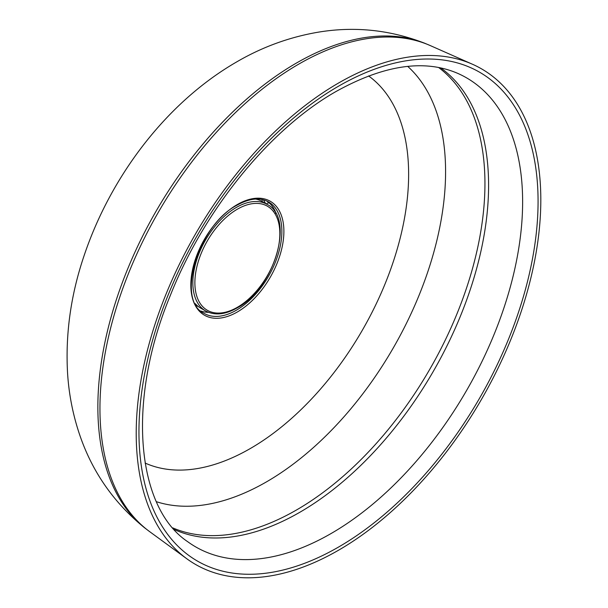 <?xml version="1.0" encoding="UTF-8"?>
<svg xmlns="http://www.w3.org/2000/svg" width="608" height="608" viewBox="0 0 608 608"><rect width="100%" height="100%" fill="white"/><g stroke="black" fill="none" stroke-linecap="round" stroke-linejoin="round"><path stroke-width="0.91" d="M195.244 303.65A61.507 35.515 120 0 0 200.541 308.005L205.595 310.931A61.507 35.515 -60 0 1 196.164 261.638A61.507 35.515 -60 0 1 236.352 207.434A61.507 35.515 -60 0 1 267.11 204.387L262.048 201.468A61.507 35.515 120 0 0 255.634 199.059M338.512 83.045A286.094 165.178 120 0 0 154.098 327.081A286.094 165.178 120 0 0 186.892 558.82A286.094 165.178 120 0 0 338.512 550.24A286.094 165.178 120 0 0 527.721 290.077A286.094 165.178 120 0 0 472.439 64.235A286.094 165.178 120 0 0 338.512 83.045M274.193 210.9A2.858 2.166 155 0 1 275.226 211.204L275.743 213.332M266.578 200.914L269.648 203.27A64.372 37.164 -60 0 1 275.226 211.204M266.395 203.976A2.858 2.31 133.6 0 1 269.648 203.27M265.673 203.558L263.348 199.789M237.363 209.182A60.078 34.686 120 0 0 194.879 282.766A60.078 34.686 120 0 0 237.363 307.298A60.078 34.686 120 0 0 279.847 233.715A60.078 34.686 120 0 0 237.363 209.182M407.717 66.394A253.24 146.209 -60 0 1 427.432 272.893A253.24 146.209 -60 0 1 266.524 481.848A253.24 146.209 -60 0 1 156.393 501.699M145.092 463.038A223.873 129.253 120 0 0 250.329 448.522A223.873 129.253 120 0 0 394.759 257.176A223.873 129.253 120 0 0 368.585 75.932M204.166 313.409A64.372 37.164 120 0 0 236.352 310.217A64.372 37.164 120 0 0 278.403 253.49A64.372 37.164 120 0 0 268.538 201.909C259.996 197.174 249.508 198.261 237.067 205.17C197.836 225.173 175.818 301.028 204.166 313.409M237.363 311.965A65.801 37.992 -60 0 1 190.836 285.106A65.801 37.992 -60 0 1 237.363 204.516A65.801 37.992 -60 0 1 283.89 231.382A65.801 37.992 -60 0 1 237.363 311.965M338.512 547.078A282.226 162.944 -60 0 1 138.951 431.855A282.226 162.944 -60 0 1 338.512 86.207A282.226 162.944 -60 0 1 538.072 201.423A282.226 162.944 -60 0 1 338.512 547.078M187.598 541.629A270.826 156.362 120 0 0 331.124 533.505A270.826 156.362 120 0 0 510.234 287.227A270.826 156.362 120 0 0 457.9 73.446C424.521 58.938 383.937 64.934 336.14 91.443C270.081 128.835 204.151 209.707 170.156 295.876C126.168 401.979 136.64 507.657 187.598 541.629M440.739 67.921A266.95 154.12 -60 0 1 472.074 284.02A266.95 154.12 -60 0 1 299.828 512.27A266.95 154.12 -60 0 1 174.238 529.53M172.801 527.904A266.448 153.832 120 0 0 296.537 509.96A266.448 153.832 120 0 0 468.016 283.533A266.448 153.832 120 0 0 438.611 67.496M472.439 64.235L430.396 45.63A281.177 162.336 120 0 0 298.771 64.114A281.177 162.336 120 0 0 117.526 303.962A281.177 162.336 120 0 0 149.758 531.719L144.917 528.056A280.843 162.146 -60 0 1 116.272 299.957A280.843 162.146 -60 0 1 296.446 63.042A280.843 162.146 -60 0 1 424.802 43.274C390.093 29.815 354.51 26.121 318.045 32.209C289.279 37.149 262.139 47.059 236.641 61.94C166.949 102.152 111.12 175.514 84.208 255.33C70.916 294.371 65.368 333.541 67.549 372.833C68.848 394.106 72.892 414.762 79.678 434.819C92.325 472.082 114.076 503.158 144.917 528.056M208.514 312.33A64.372 37.164 -60 0 1 200.868 311.038M257.754 199.599A7.152 4.127 120 0 0 257.374 199.021M196.308 305.566A61.507 35.515 120 0 0 198.58 306.721M262.238 201.575A10.017 5.784 120 0 0 261.911 199.462M205.595 310.931C214.571 315.727 225.066 314.739 237.067 307.952C274.079 288.701 295.534 218.021 267.11 204.387M149.758 531.719L186.892 558.82M430.396 45.63L424.802 43.274"/></g></svg>

